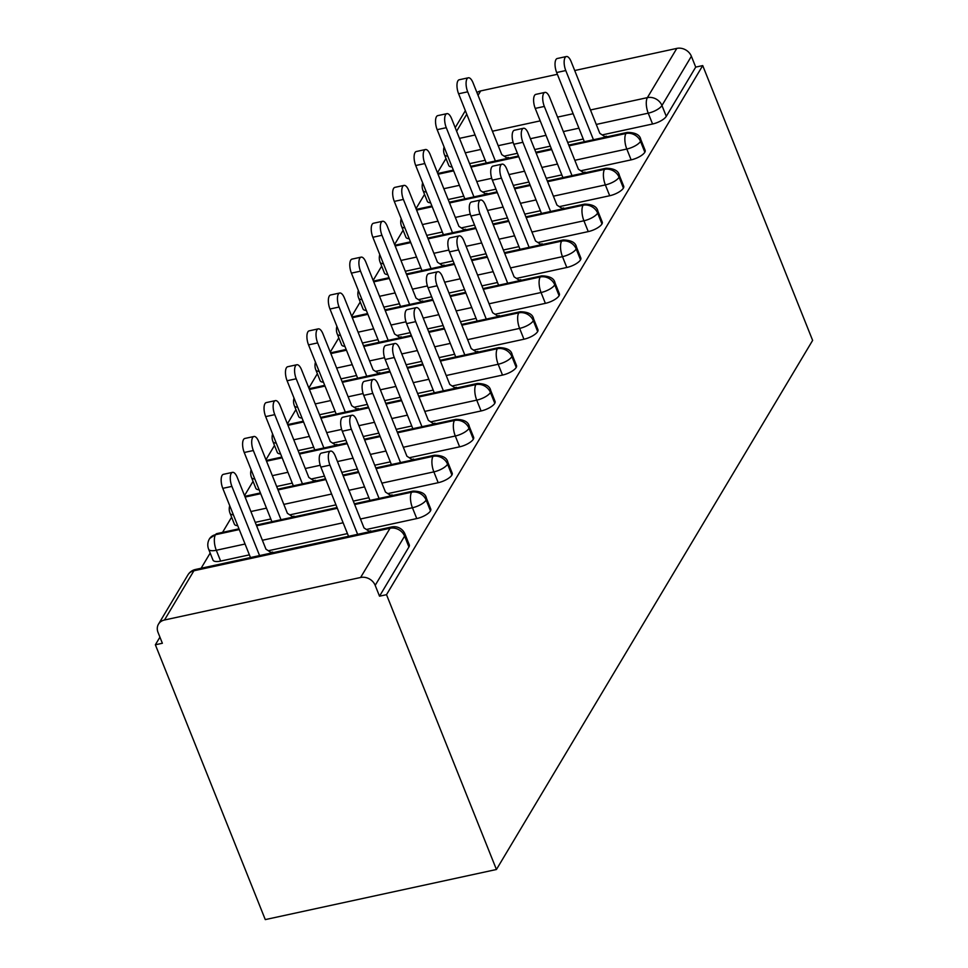 <?xml version="1.0" encoding="UTF-8"?>
<svg xmlns="http://www.w3.org/2000/svg" width="968" height="968" viewBox="0 0 968 968"><rect width="100%" height="100%" fill="white"/><g stroke="black" fill="none" stroke-linecap="round" stroke-linejoin="round"><path stroke-width="1.45" d="M159.926 637.15L155.364 644.785L265.28 919.6L496.439 869.494L812.636 340.397L702.72 65.582L386.51 594.679L496.439 869.494M445.982 158.498L437.463 172.764M424.553 194.374L416.022 208.628M403.111 230.239L394.581 244.505M381.67 266.115L373.152 280.369M360.229 301.98L351.711 316.246M338.8 337.856L330.269 352.11M317.359 373.721L308.84 387.986M295.918 409.597L287.399 423.851M274.488 445.461L265.958 459.727M253.047 481.338L244.529 495.592M231.606 517.202L222.543 532.388M210.177 553.079L201.102 568.264M164.487 620.004L360.616 577.485L390.031 528.262L193.903 570.769L164.487 620.004A11.713 9.898 -149.1 0 0 158.486 624.154A11.713 9.898 -149.1 0 0 158.038 632.431L162.37 643.26L155.364 644.785M408.932 546.956L404.6 536.127A11.713 4.199 -21.8 0 0 404.975 534.058L409.307 544.887A11.713 4.199 158.2 0 1 408.932 546.956L379.516 596.191L386.51 594.679M404.975 534.058A11.713 11.713 0 0 0 391.616 526.967A11.713 4.646 -102.2 0 0 390.031 528.262A11.713 9.898 -149.1 0 1 404.6 536.127L375.185 585.362L379.516 596.191M375.185 585.362A11.713 9.898 -149.1 0 0 360.616 577.485M590.48 109.965L647.386 97.635L676.813 48.4L574.702 70.531M557.374 74.294L480.685 90.919L478.059 95.324M476.958 92.577A11.713 9.898 30.9 0 1 480.685 90.919M676.813 48.4A11.713 9.898 30.9 0 1 691.382 56.277L695.714 67.107L702.72 65.582M369.002 531.19L370.72 530.815L370.26 531.589M272.189 552.849L272.661 552.075L270.943 552.438M469.601 163.653L485.198 160.277M504.159 156.163L517.396 153.295M534.735 149.544L550.332 146.156M567.671 142.405L583.256 139.017M602.229 134.915L652.565 124.001L648.233 113.171L596.264 124.436M452.08 166.968A11.713 4.199 158.2 0 1 448.777 165.48L444.445 154.65A11.713 4.199 158.2 0 0 447.748 156.138M695.714 67.107L666.286 116.341A11.713 4.199 158.2 0 1 652.565 124.001M430.651 202.832A11.713 4.199 158.2 0 1 427.336 201.356L423.004 190.527A11.713 4.199 158.2 0 0 426.319 192.003M569.039 145.841L625.957 133.499A11.713 9.898 30.9 0 1 640.526 141.376A11.713 4.199 -21.8 0 0 640.792 139.489L645.124 150.318A11.713 4.199 158.2 0 1 644.857 152.206A11.713 4.199 158.2 0 1 631.136 159.865L626.804 149.036L574.823 160.301M448.16 199.529L463.757 196.153M482.717 192.039L495.967 189.171M513.306 185.408L528.891 182.032M546.23 178.269L561.815 174.893M580.788 170.779L631.136 159.865M604.818 136.609L606.537 136.234L606.077 137.008M508.006 158.268L508.466 157.494L506.748 157.869M409.21 238.709A11.713 4.199 158.2 0 1 405.907 237.221L401.575 226.391A11.713 4.199 158.2 0 0 404.878 227.879M547.61 181.706L604.516 169.376A11.713 9.898 30.9 0 1 619.084 177.253A11.713 4.199 -21.8 0 0 619.351 175.353L623.682 186.183A11.713 4.199 158.2 0 1 623.416 188.082A11.713 4.199 158.2 0 1 609.695 195.742L605.363 184.912L553.394 196.177M426.731 235.393L442.315 232.017M461.288 227.903L474.526 225.036M491.865 221.285L507.45 217.897M524.789 214.146L540.386 210.758M559.347 206.656L609.695 195.742M583.377 172.486L585.096 172.11L584.636 172.885M486.577 194.132L487.037 193.37L485.319 193.745M387.769 274.573A11.713 4.199 158.2 0 1 384.465 273.097L380.134 262.267A11.713 4.199 158.2 0 0 383.437 263.744M526.168 217.582L583.075 205.24A11.713 9.898 30.9 0 1 597.643 213.117A11.713 4.199 -21.8 0 0 597.909 211.23L602.241 222.059A11.713 4.199 158.2 0 1 601.975 223.947A11.713 4.199 158.2 0 1 588.254 231.606L583.922 220.777L531.952 232.042M405.289 271.27L420.886 267.894M439.847 263.78L453.084 260.912M470.424 257.149L486.021 253.773M503.36 250.01L518.945 246.634M537.905 242.52L588.254 231.606M561.948 208.35L563.654 207.975L563.194 208.749M465.136 230.009L465.596 229.234L463.878 229.61M366.327 310.45A11.713 4.199 158.2 0 1 363.024 308.961L358.692 298.132A11.713 4.199 158.2 0 0 361.996 299.62M504.727 253.447L561.646 241.117A11.713 9.898 30.9 0 1 576.214 248.994A11.713 4.199 -21.8 0 0 576.48 247.094L580.812 257.924A11.713 4.199 158.2 0 1 580.546 259.823A11.713 4.199 158.2 0 1 566.812 267.483L562.481 256.653L510.511 267.918M383.848 307.134L399.445 303.758M418.406 299.644L431.655 296.777M448.983 293.026L464.579 289.638M481.919 285.887L497.504 282.499M516.476 278.397L566.812 267.483M540.507 244.226L542.225 243.851L541.765 244.626M443.695 265.873L444.155 265.111L442.436 265.486M344.898 346.314A11.713 4.199 158.2 0 1 341.595 344.838L337.263 334.008A11.713 4.199 158.2 0 0 340.567 335.485M483.298 289.323L540.204 276.981A11.713 9.898 30.9 0 1 554.773 284.858A11.713 4.199 -21.8 0 0 555.039 282.971L559.371 293.8A11.713 4.199 158.2 0 1 559.105 295.688A11.713 4.199 158.2 0 1 545.383 303.347L541.051 292.517L489.082 303.783M362.419 343.011L378.004 339.635M396.977 335.521L410.214 332.653M427.554 328.89L443.138 325.514M460.478 321.751L476.075 318.375M495.035 314.261L545.383 303.347M519.066 280.091L520.784 279.716L520.324 280.49M422.254 301.75L422.726 300.975L421.007 301.351M323.457 382.191A11.713 4.199 158.2 0 1 320.154 380.702L315.822 369.873A11.713 4.199 158.2 0 0 319.125 371.361M461.857 325.188L518.763 312.858A11.713 9.898 30.9 0 1 533.332 320.735A11.713 4.199 -21.8 0 0 533.598 318.835L537.93 329.664A11.713 4.199 158.2 0 1 537.663 331.564A11.713 4.199 158.2 0 1 523.942 339.224L519.61 328.394L467.641 339.659M340.978 378.875L356.575 375.499M375.536 371.385L388.773 368.518M406.112 364.767L421.709 361.379M439.048 357.628L454.633 354.24M473.594 350.138L523.942 339.224M497.637 315.967L499.343 315.592L498.883 316.367M400.825 337.614L401.284 336.852L399.566 337.227M302.016 418.055A11.713 4.199 158.2 0 1 298.713 416.579L294.381 405.749A11.713 4.199 158.2 0 0 297.684 407.226M440.416 361.064L497.334 348.722A11.713 9.898 30.9 0 1 511.903 356.599A11.713 4.199 -21.8 0 0 512.169 354.711L516.501 365.541A11.713 4.199 158.2 0 1 516.234 367.429A11.713 4.199 158.2 0 1 502.501 375.088L498.169 364.258L446.2 375.524M319.537 414.752L335.134 411.376M354.094 407.262L367.344 404.394M384.671 400.631L400.268 397.255M417.607 393.492L433.192 390.116M452.165 386.002L502.501 375.088M476.195 351.832L477.914 351.457L477.454 352.231M379.383 373.491L379.843 372.716L378.125 373.091M280.587 453.931A11.713 4.199 158.2 0 1 277.284 452.443L272.952 441.614A11.713 4.199 158.2 0 0 276.255 443.102M418.987 396.928L475.893 384.599A11.713 9.898 30.9 0 1 490.461 392.476A11.713 4.199 -21.8 0 0 490.728 390.576L495.059 401.405A11.713 4.199 158.2 0 1 494.793 403.305A11.713 4.199 158.2 0 1 481.072 410.964L476.74 400.135L424.771 411.4M298.108 450.616L313.692 447.24M332.665 443.126L345.903 440.259M363.242 436.507L378.827 433.119M396.166 429.369L411.763 425.981M430.724 421.879L481.072 410.964M454.754 387.708L456.472 387.333L456.013 388.108M357.942 409.355L358.402 408.593L356.696 408.956M259.146 489.796A11.713 4.199 158.2 0 1 255.842 488.32L251.511 477.49A11.713 4.199 158.2 0 0 254.814 478.966M397.546 432.805L454.452 420.463A11.713 9.898 30.9 0 1 469.02 428.34A11.713 4.199 -21.8 0 0 469.286 426.452L473.618 437.282A11.713 4.199 158.2 0 1 473.352 439.169A11.713 4.199 158.2 0 1 459.631 446.829L455.299 435.999L403.329 447.264M276.666 486.493L292.263 483.117M311.224 479.003L324.461 476.135M341.801 472.372L357.398 468.996M374.737 465.233L390.322 461.857M409.282 457.743L459.631 446.829M433.313 423.573L435.031 423.197L434.571 423.972M336.513 445.232L336.973 444.457L335.255 444.832M237.704 525.672A11.713 4.199 158.2 0 1 234.401 524.184L230.069 513.355A11.713 4.199 158.2 0 0 233.373 514.843M376.104 468.669L433.023 456.339A11.713 9.898 30.9 0 1 447.579 464.216A11.713 4.199 -21.8 0 0 447.857 462.317L452.189 473.146A11.713 4.199 158.2 0 1 451.911 475.046A11.713 4.199 158.2 0 1 438.189 482.705L433.858 471.876L381.888 483.141M255.225 522.357L270.822 518.981M289.783 514.867L335.956 504.86M353.296 501.109L368.881 497.721M387.853 493.619L438.189 482.705M411.884 459.449L413.602 459.074L413.142 459.848M315.072 481.096L315.532 480.334L313.814 480.697M220.631 561.089A11.713 4.199 158.2 0 1 212.972 560.061L208.64 549.231A11.713 4.199 158.2 0 0 216.3 550.26L220.631 561.089L249.381 554.858M354.663 504.546L411.581 492.204A11.713 9.898 30.9 0 1 426.15 500.081A11.713 4.199 -21.8 0 0 426.416 498.193L430.748 509.023A11.713 4.199 158.2 0 1 430.482 510.91A11.713 4.199 158.2 0 1 416.76 518.57L412.429 507.74L360.459 519.005M268.354 550.744L347.451 533.598M366.412 529.484L416.76 518.57M390.443 495.314L392.161 494.938L391.701 495.713M293.631 516.972L294.091 516.198L292.384 516.573M426.416 498.193C425.557 493.607 421.104 491.236 413.046 491.091A11.713 4.646 -102.2 0 0 411.581 492.204A11.713 4.646 -102.2 0 0 412.429 507.74A11.713 4.199 -21.8 0 0 426.15 500.081L430.482 510.91M208.64 549.231A11.713 11.713 0 0 1 209.451 538.861A11.713 9.898 30.9 0 1 209.741 538.426A11.713 9.898 30.9 0 1 215.453 534.723L239.265 529.556M256.605 525.806L337.336 508.297M447.857 462.317C446.998 457.743 442.533 455.371 434.487 455.214A11.713 4.646 -102.2 0 0 433.023 456.339A11.713 4.646 -102.2 0 0 433.858 471.876A11.713 4.199 -21.8 0 0 447.579 464.216L451.911 475.046M245.11 497.068L260.707 493.692M278.046 489.929L325.841 479.571M343.18 475.808L358.765 472.432M469.286 426.452C468.427 421.866 463.974 419.495 455.928 419.35A11.713 4.646 -102.2 0 0 454.452 420.463A11.713 4.646 -102.2 0 0 455.299 435.999A11.713 4.199 -21.8 0 0 469.02 428.34L473.352 439.169M266.551 461.204L282.136 457.816M299.475 454.065L347.282 443.695M364.609 439.944L380.206 436.556M490.728 390.576C489.869 386.002 485.416 383.63 477.357 383.473A11.713 4.646 -102.2 0 0 475.893 384.599A11.713 4.646 -102.2 0 0 476.74 400.135A11.713 4.199 -21.8 0 0 490.461 392.476L494.793 403.305M287.992 425.327L303.577 421.951M320.916 418.188L368.711 407.831M386.05 404.067L401.647 400.691M512.169 354.711C511.31 350.126 506.845 347.754 498.798 347.609A11.713 4.646 -102.2 0 0 497.334 348.722A11.713 4.646 -102.2 0 0 498.169 364.258A11.713 4.199 -21.8 0 0 511.903 356.599L516.234 367.429M309.421 389.463L325.018 386.075M342.357 382.324L390.152 371.954M407.492 368.203L423.076 364.815M533.598 318.835C532.739 314.261 528.286 311.89 520.24 311.732A11.713 4.646 -102.2 0 0 518.763 312.858A11.713 4.646 -102.2 0 0 519.61 328.394A11.713 4.199 -21.8 0 0 533.332 320.735L537.663 331.564M330.862 353.586L346.447 350.21M363.786 346.447L411.594 336.09M428.921 332.326L444.518 328.951M555.039 282.971C554.18 278.385 549.727 276.013 541.669 275.868A11.713 4.646 -102.2 0 0 540.204 276.981A11.713 4.646 -102.2 0 0 541.051 292.517A11.713 4.199 -21.8 0 0 554.773 284.858L559.105 295.688M352.304 317.722L367.888 314.334M385.228 310.583L433.023 300.213M450.362 296.462L465.959 293.074M576.48 247.094C575.621 242.52 571.168 240.149 563.11 239.991A11.713 4.646 -102.2 0 0 561.646 241.117A11.713 4.646 -102.2 0 0 562.481 256.653A11.713 4.199 -21.8 0 0 576.214 248.994L580.546 259.823M373.733 281.845L389.33 278.469M406.669 274.706L454.464 264.349M471.803 260.586L487.388 257.21M597.909 211.23C597.05 206.644 592.597 204.272 584.551 204.127A11.713 4.646 -102.2 0 0 583.075 205.24A11.713 4.646 -102.2 0 0 583.922 220.777A11.713 4.199 -21.8 0 0 597.643 213.117L601.975 223.947M395.174 245.981L410.771 242.593M428.098 238.842L475.905 228.472M493.244 224.721L508.829 221.333M619.351 175.353C618.491 170.779 614.039 168.408 605.98 168.251A11.713 4.646 -102.2 0 0 604.516 169.376A11.713 4.646 -102.2 0 0 605.363 184.912A11.713 4.199 -21.8 0 0 619.084 177.253L623.416 188.082M416.615 210.104L432.2 206.728M449.539 202.965L497.334 192.608M514.673 188.845L530.27 185.469M640.792 139.489C639.933 134.903 635.48 132.531 627.421 132.386A11.713 4.646 -102.2 0 0 625.957 133.499A11.713 4.646 -102.2 0 0 626.804 149.036A11.713 4.199 -21.8 0 0 640.526 141.376L644.857 152.206M438.044 174.24L453.641 170.852M470.98 167.101L518.775 156.731M536.115 152.98L551.699 149.592M369.776 531.698L364.016 527.911L335.315 456.158A9.765 3.872 77.8 0 0 330.572 451.1A9.765 3.872 77.8 0 0 329.955 465.124L320.856 467.108A9.765 3.872 -102.2 0 1 321.461 453.084L330.572 451.1M348.528 536.296L320.856 467.108M357.64 534.324L329.955 465.124M231.897 486.384L222.785 488.356A9.765 3.872 -102.2 0 1 223.402 474.332L232.501 472.36A9.765 3.872 77.8 0 0 231.897 486.384L259.569 555.584M271.718 552.958L265.946 549.171L237.257 477.418A9.765 3.872 77.8 0 0 232.501 472.36M222.785 488.356L250.47 557.556M391.217 495.822L385.458 492.046L356.756 420.293A9.765 3.872 77.8 0 0 352.013 415.236A9.765 3.872 77.8 0 0 351.396 429.26L342.285 431.232A9.765 3.872 -102.2 0 1 342.902 417.208L352.013 415.236M369.97 500.42L342.285 431.232M379.069 498.447L351.396 429.26M412.646 459.945L406.887 456.17L378.198 384.417A9.765 3.872 77.8 0 0 373.442 379.359A9.765 3.872 77.8 0 0 372.837 393.383L363.726 395.368A9.765 3.872 -102.2 0 1 364.343 381.344L373.442 379.359M391.399 464.555L363.726 395.368M400.51 462.583L372.837 393.383M434.087 424.081L428.328 420.306L399.627 348.553A9.765 3.872 77.8 0 0 394.884 343.495A9.765 3.872 77.8 0 0 394.266 357.519L385.167 359.491A9.765 3.872 -102.2 0 1 385.772 345.467L394.884 343.495M412.84 428.679L385.167 359.491M421.951 426.706L394.266 357.519M455.529 388.204L449.769 384.429L421.068 312.676A9.765 3.872 77.8 0 0 416.325 307.618A9.765 3.872 77.8 0 0 415.708 321.642L406.596 323.627A9.765 3.872 -102.2 0 1 407.213 309.603L416.325 307.618M434.281 392.814L406.596 323.627M443.38 390.842L415.708 321.642M253.326 450.519L244.226 452.492A9.765 3.872 -102.2 0 1 244.831 438.468L253.943 436.495A9.765 3.872 77.8 0 0 253.326 450.519L281.01 519.707M293.147 517.081L287.387 513.294L258.686 441.553A9.765 3.872 77.8 0 0 253.943 436.495M244.226 452.492L271.899 521.679M274.767 414.643L265.668 416.615A9.765 3.872 -102.2 0 1 266.273 402.591L275.384 400.619A9.765 3.872 77.8 0 0 274.767 414.643L302.439 483.843M314.588 481.205L308.828 477.43L280.127 405.677A9.765 3.872 77.8 0 0 275.384 400.619M265.668 416.615L293.34 485.815M296.208 378.778L287.097 380.751A9.765 3.872 -102.2 0 1 287.714 366.727L296.813 364.754A9.765 3.872 77.8 0 0 296.208 378.778L323.881 447.966M336.017 445.341L330.269 441.553L301.568 369.812A9.765 3.872 77.8 0 0 296.813 364.754M287.097 380.751L314.769 449.939M317.649 342.902L308.538 344.874A9.765 3.872 -102.2 0 1 309.155 330.85L318.254 328.878A9.765 3.872 77.8 0 0 317.649 342.902L345.322 412.102M357.458 409.464L351.699 405.689L322.997 333.936A9.765 3.872 77.8 0 0 318.254 328.878M308.538 344.874L336.211 414.074M476.958 352.34L471.198 348.565L442.509 276.812A9.765 3.872 77.8 0 0 437.754 271.754A9.765 3.872 77.8 0 0 437.149 285.778L428.037 287.75A9.765 3.872 -102.2 0 1 428.655 273.726L437.754 271.754M455.71 356.938L428.037 287.75M464.821 354.966L437.149 285.778M339.078 307.037L329.979 309.01A9.765 3.872 -102.2 0 1 330.584 294.986L339.695 293.014A9.765 3.872 77.8 0 0 339.078 307.037L366.751 376.225M378.899 373.6L373.14 369.812L344.439 298.071A9.765 3.872 77.8 0 0 339.695 293.014M329.979 309.01L357.652 378.198M498.399 316.463L492.639 312.688L463.938 240.935A9.765 3.872 77.8 0 0 459.195 235.877A9.765 3.872 77.8 0 0 458.578 249.913L449.479 251.886A9.765 3.872 -102.2 0 1 450.084 237.862L459.195 235.877M477.151 321.074L449.479 251.886M486.263 319.101L458.578 249.913M360.519 271.161L351.408 273.133A9.765 3.872 -102.2 0 1 352.025 259.109L361.124 257.137A9.765 3.872 77.8 0 0 360.519 271.161L388.192 340.361M400.329 337.723L394.581 333.948L365.88 262.195A9.765 3.872 77.8 0 0 361.124 257.137M351.408 273.133L379.081 342.333M519.84 280.599L514.081 276.824L485.379 205.071A9.765 3.872 77.8 0 0 480.636 200.013A9.765 3.872 77.8 0 0 480.019 214.037L470.92 216.009A9.765 3.872 -102.2 0 1 471.525 201.985L480.636 200.013M498.593 285.197L470.92 216.009M507.692 283.225L480.019 214.037M381.961 235.297L372.849 237.269A9.765 3.872 -102.2 0 1 373.466 223.245L382.566 221.273A9.765 3.872 77.8 0 0 381.961 235.297L409.633 304.484M421.77 301.859L416.01 298.071L387.321 226.331A9.765 3.872 77.8 0 0 382.566 221.273M372.849 237.269L400.522 306.457M541.269 244.722L535.51 240.947L506.821 169.194A9.765 3.872 77.8 0 0 502.065 164.137A9.765 3.872 77.8 0 0 501.46 178.172L492.349 180.145A9.765 3.872 -102.2 0 1 492.966 166.121L502.065 164.137M520.022 249.333L492.349 180.145M529.133 247.36L501.46 178.172M403.39 199.42L394.291 201.404A9.765 3.872 -102.2 0 1 394.896 187.368L404.007 185.396A9.765 3.872 77.8 0 0 403.39 199.42L431.062 268.62M443.211 265.982L437.451 262.207L408.75 190.454A9.765 3.872 77.8 0 0 404.007 185.396M394.291 201.404L421.963 270.592M562.711 208.858L556.951 205.083L528.25 133.33A9.765 3.872 77.8 0 0 523.506 128.272A9.765 3.872 77.8 0 0 522.889 142.296L513.79 144.268A9.765 3.872 -102.2 0 1 514.395 130.244L523.506 128.272M541.463 213.456L513.79 144.268M550.574 211.484L522.889 142.296M424.831 163.556L415.72 165.528A9.765 3.872 -102.2 0 1 416.337 151.504L425.436 149.532A9.765 3.872 77.8 0 0 424.831 163.556L452.504 232.743M464.652 230.118L458.892 226.331L430.191 154.59A9.765 3.872 77.8 0 0 425.436 149.532M415.72 165.528L443.404 234.716M584.152 172.982L578.392 169.206L549.691 97.453A9.765 3.872 77.8 0 0 544.948 92.396A9.765 3.872 77.8 0 0 544.331 106.432L535.231 108.404A9.765 3.872 -102.2 0 1 535.836 94.38L544.948 92.396M562.904 177.592L535.231 108.404M572.003 175.619L544.331 106.432M446.272 127.679L437.161 129.664A9.765 3.872 -102.2 0 1 437.778 115.628L446.877 113.655A9.765 3.872 77.8 0 0 446.272 127.679L473.945 196.879M486.081 194.241L480.322 190.466L451.632 118.713A9.765 3.872 77.8 0 0 446.877 113.655M437.161 129.664L464.834 198.851M605.581 137.117L599.821 133.342L571.132 61.589A9.765 3.872 77.8 0 0 566.377 56.531A9.765 3.872 77.8 0 0 565.772 70.555L556.66 72.527A9.765 3.872 -102.2 0 1 557.278 58.504L566.377 56.531M584.333 141.715L556.66 72.527M593.444 139.743L565.772 70.555M467.701 91.815L458.602 93.787A9.765 3.872 -102.2 0 1 459.207 79.763L468.318 77.791A9.765 3.872 77.8 0 0 467.701 91.815L495.374 161.003M507.522 158.377L501.763 154.602L473.062 82.849A9.765 3.872 77.8 0 0 468.318 77.791M458.602 93.787L486.275 162.975M391.616 526.967L195.488 569.474A11.713 4.646 -102.2 0 0 193.903 570.769A11.713 9.898 -149.1 0 0 187.913 574.919L158.486 624.154M466.77 114.2L456.618 131.188M459.485 138.363L475.082 134.988M492.422 131.225L540.217 120.867M557.556 117.104L573.141 113.728M691.382 56.277L661.955 105.512L666.286 116.341M647.386 97.635A11.713 9.898 30.9 0 1 661.955 105.512A11.713 4.199 -21.8 0 1 648.233 113.171A11.713 4.646 -102.2 0 1 647.386 97.635M343.12 522.768L262.388 540.265M245.049 544.028L216.3 550.26A11.713 4.646 -102.2 0 1 215.453 534.723A11.713 4.646 -102.2 0 1 216.917 533.598L238.975 528.818M364.549 486.892L348.964 490.28M331.625 494.031L283.83 504.389M266.49 508.152L250.893 511.527M385.99 451.027L370.405 454.403M353.066 458.166L337.469 461.542M320.214 465.281L305.259 468.524M287.932 472.287L272.335 475.663M407.431 415.151L391.834 418.539M374.495 422.29L358.91 425.666M341.656 429.417L326.7 432.648M309.361 436.411L293.776 439.787M428.86 379.287L413.276 382.662M395.936 386.426L380.339 389.801M363.097 393.54L348.141 396.783M330.802 400.546L315.205 403.922M450.301 343.41L434.717 346.798M417.377 350.549L401.781 353.925M384.526 357.676L369.57 360.907M352.243 364.67L336.646 368.046M471.743 307.546L456.146 310.922M438.806 314.685L423.222 318.061M405.967 321.799L391.011 325.042M373.672 328.805L358.087 332.181M493.172 271.669L477.587 275.057M460.248 278.808L444.651 282.196M427.408 285.935L412.453 289.166M395.113 292.929L379.516 296.305M514.613 235.805L499.028 239.181M481.689 242.944L466.092 246.32M448.837 250.059L433.894 253.301M416.555 257.064L400.958 260.44M536.054 199.928L520.457 203.316M503.118 207.067L487.533 210.455M470.279 214.194L455.323 217.425M437.984 221.188L422.399 224.564M557.495 164.064L541.899 167.44M524.559 171.203L508.974 174.579M491.72 178.318L476.764 181.561M459.425 185.324L443.828 188.699M578.924 128.187L563.34 131.575M546 135.326L530.404 138.714M513.149 142.453L498.205 145.684M480.866 149.447L465.269 152.823M455.202 127.667L465.354 110.679M195.488 569.474A11.713 11.713 0 0 0 187.913 574.919M229.718 505.683A11.713 11.713 0 0 0 230.069 513.355M256.314 525.067L337.033 507.559M354.373 503.808L413.046 491.091M216.917 533.598L209.741 538.426M251.148 469.807A11.713 11.713 0 0 0 251.511 477.49M244.819 496.33L260.404 492.954M277.743 489.191L325.538 478.833M342.878 475.07L358.475 471.694M375.814 467.931L434.487 455.214M272.589 433.942A11.713 11.713 0 0 0 272.952 441.614M266.248 460.466L281.845 457.077M299.185 453.326L346.98 442.957M364.319 439.206L379.916 435.818M397.243 432.067L455.928 419.35M294.03 398.066A11.713 11.713 0 0 0 294.381 405.749M287.69 424.589L303.286 421.213M320.626 417.45L368.421 407.092M385.76 403.329L401.345 399.953M418.684 396.19L477.357 383.473M315.459 362.201A11.713 11.713 0 0 0 315.822 369.873M309.131 388.725L324.716 385.337M342.055 381.586L389.85 371.216M407.189 367.465L422.786 364.077M440.125 360.326L498.798 347.609M336.9 326.325A11.713 11.713 0 0 0 337.263 334.008M330.572 352.848L346.157 349.472M363.496 345.709L411.291 335.351M428.63 331.588L444.227 328.212M461.554 324.449L520.24 311.732M358.341 290.461A11.713 11.713 0 0 0 358.692 298.132M352.001 316.984L367.598 313.596M384.937 309.845L432.732 299.475M450.072 295.724L465.656 292.336M482.996 288.585L541.669 275.868M379.783 254.584A11.713 11.713 0 0 0 380.134 262.267M373.442 281.107L389.027 277.731M406.366 273.968L454.173 263.611M471.501 259.847L487.098 256.472M504.437 252.708L563.11 239.991M401.212 218.72A11.713 11.713 0 0 0 401.575 226.391M394.884 245.243L410.468 241.855M427.808 238.104L475.603 227.734M492.942 223.983L508.539 220.595M525.878 216.844L584.551 204.127M422.653 182.843A11.713 11.713 0 0 0 423.004 190.527M416.313 209.366L431.909 205.99M449.249 202.227L497.044 191.87M514.383 188.107L529.968 184.731M547.307 180.968L605.98 168.251M444.094 146.979A11.713 11.713 0 0 0 444.445 154.65M437.754 173.502L453.339 170.114M470.678 166.363L518.485 155.993M535.812 152.242L551.409 148.854M568.748 145.103L627.421 132.386"/></g></svg>
